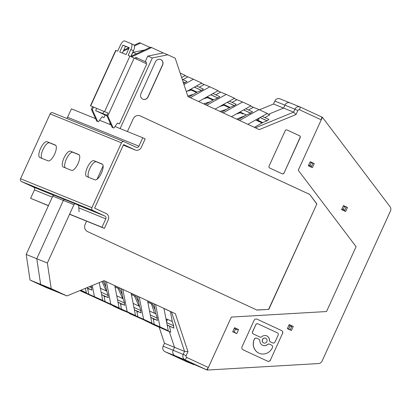 <?xml version="1.0" encoding="UTF-8"?>
<svg xmlns="http://www.w3.org/2000/svg" width="411" height="411" viewBox="0 0 411 411"><rect width="100%" height="100%" fill="white"/><g stroke="black" fill="none" stroke-linecap="round" stroke-linejoin="round"><path stroke-width="0.62" d="M265.614 338.202A2.564 2.394 112.1 0 0 262.408 339.604A2.564 2.394 112.1 0 0 263.687 342.954M263.636 342.928A2.564 2.394 112.1 0 0 266.888 341.551A2.564 2.394 112.1 0 0 265.66 338.222A2.564 2.394 112.1 0 0 262.501 339.645A2.564 2.394 112.1 0 0 263.636 342.928L263.734 342.974M266.575 335.828A5.127 4.783 -67.9 0 1 266.729 335.895A5.127 4.783 -67.9 0 1 269.436 340.334L269.529 340.37A1.772 1.654 112.1 0 0 270.469 341.906L272.745 342.964A1.772 1.654 112.1 0 0 274.985 342.044L278.134 335.135A1.772 1.654 112.1 0 0 277.368 332.823L258.041 323.868A1.772 1.654 112.1 0 0 255.801 324.788L252.652 331.698A1.772 1.654 112.1 0 0 253.417 334.004L259.952 337.035A1.772 1.654 112.1 0 0 261.72 336.753A5.127 4.783 -67.9 0 1 266.621 335.844A5.127 4.783 -67.9 0 1 266.821 335.931A5.127 4.783 -67.9 0 1 269.529 340.37M254.409 339.147L254.347 339.281A10.676 9.962 112.1 0 0 259.377 353.362A10.676 9.962 112.1 0 0 272.426 347.655L272.488 347.526A1.772 1.654 112.1 0 0 271.722 345.214L269.441 344.161A1.772 1.654 112.1 0 0 267.674 344.444A5.127 4.783 -67.9 0 1 262.768 345.348A5.127 4.783 -67.9 0 1 259.865 340.822A1.772 1.654 112.1 0 0 258.925 339.286L256.644 338.232A1.772 1.654 112.1 0 0 254.409 339.147L254.255 339.239A10.676 9.962 112.1 0 0 259.284 353.321A10.676 9.962 112.1 0 0 259.331 353.342M254.317 339.111A1.772 1.654 -67.9 0 1 256.531 338.181M267.674 344.444L267.582 344.403A5.127 4.783 -67.9 0 1 262.721 345.327M267.582 344.403A1.772 1.654 -67.9 0 1 269.323 344.11M267.628 361.192A2.368 2.209 112.1 0 0 270.474 359.908L282.475 333.573A2.368 2.209 112.1 0 0 281.453 330.495L256.947 319.142A2.368 2.209 112.1 0 0 256.906 319.121M270.469 341.906L272.745 342.964M270.371 341.87A1.772 1.654 -67.9 0 1 269.436 340.334M253.417 334.004L259.86 336.994M253.325 333.968A1.772 1.654 -67.9 0 1 252.56 331.656L252.652 331.698M255.801 324.788L252.56 331.656M255.709 324.747A1.772 1.654 -67.9 0 1 257.923 323.817M186.055 361.449L169.984 353.953L188.336 361.392L207.201 370.054L231.347 317.071L326.529 311.543L356.08 246.687L298.252 170.257L322.399 117.279L300.236 107.04L299.614 109.814L321.238 119.832L321.859 117.058M289.2 324.623L292.046 325.944L290.212 329.966M344.439 210.987L346.273 206.959L343.421 205.639M234.542 327.747L237.388 329.067L237.039 329.833M232.796 331.574L235.554 333.095M311.189 167.128L313.023 163.1L310.177 161.78M321.238 119.832L298.252 170.257L356.08 246.687L326.529 311.543L231.347 317.071L208.367 367.501L206.661 369.833L184.765 360.437L193.673 364.567L186.584 361.69L164.965 351.672L175.004 355.746A4.208 3.925 -67.9 0 1 173.185 350.264A4.208 3.925 112.1 0 0 175.004 355.746L185.042 359.815A4.208 3.925 -67.9 0 1 183.224 354.333L184.56 351.4L171.469 311.934L163.953 308.512M207.201 370.054L318.561 363.555A4.208 3.925 112.1 0 0 322.096 361.043L390.45 211.054A4.208 3.925 112.1 0 0 390.039 206.712L322.399 117.279M270.474 359.908L282.475 333.573M270.566 359.949A2.368 2.209 -67.9 0 1 267.582 361.171L243.081 349.818A2.368 2.209 -67.9 0 1 242.058 346.735L254.06 320.4A2.368 2.209 -67.9 0 1 257.045 319.177L256.947 319.142M281.453 330.495L257.045 319.177M281.545 330.531A2.368 2.209 -67.9 0 1 282.568 333.614M287.366 328.651L291.404 330.521L293.264 326.437L289.226 324.562L287.366 328.651M343.452 205.582L341.587 209.667L345.625 211.537L347.49 207.452L343.452 205.582M236.746 333.645L238.606 329.56L234.568 327.685L232.703 331.775L236.746 333.645M310.202 161.723L308.337 165.808L312.381 167.683L314.24 163.593L310.202 161.723M194.326 364.531L193.673 364.567M313.023 163.1L314.24 163.593M237.388 329.067L238.606 329.56M346.273 206.959L347.49 207.452M293.264 326.437L292.046 325.944M122.406 53.086L125.489 46.32L129.182 47.815M108.011 113.071L90.461 105.786L108.011 113.071L106.85 115.625L112.146 127.359L113.796 128.068L112.146 127.359M130.826 56.518L133.452 50.759A5.61 2.019 -65.1 0 0 133.94 44.907A5.61 2.019 -65.1 0 0 133.904 44.891L131.356 43.71M126.1 54.581L119.735 52.002L122.879 45.107L129.244 47.691L126.1 54.581M125.489 46.32L122.879 45.107M117.515 123.043L119.447 123.881L117.546 123.002L113.796 128.068M107.014 115.265L102.914 113.606L103.926 111.386L102.914 113.606L95.66 110.662L105.165 115.065L103.998 117.618L102.098 116.739L98.352 121.805L97.638 121.476L92.336 109.742L93.503 107.189M133.94 44.907L131.325 43.694A5.61 2.019 114.9 0 0 131.294 43.679L124.548 40.946A5.61 2.019 114.9 0 0 120.351 45.292L117.674 51.164L115.712 50.383L90.461 105.786M131.325 43.694A5.61 2.019 114.9 0 1 130.837 49.546L133.452 50.759M104.641 111.525L129.891 56.122L128.16 55.418L130.837 49.546M129.891 56.122L146.789 63.88L119.447 123.881M113.087 127.739L107.785 116.005L106.85 115.625M107.785 116.005L134.197 58.043M92.562 106.809L91.401 109.362L92.336 109.742M91.401 109.362L96.703 121.096L97.638 121.476M96.703 121.096L98.352 121.805M102.067 116.775L103.998 117.618M262.074 122.987L255.601 119.986M238.282 119.575L237.861 119.699M236.263 114.027L240.209 112.855L239.207 112.388M221.889 111.977L221.467 112.105M219.87 106.434L223.815 105.257L222.813 104.795M205.495 104.384L205.074 104.507M203.476 98.835L207.421 97.664L206.42 97.196M189.101 96.785L188.68 96.914M187.082 91.242L191.028 90.066L190.026 89.603M105.961 287.248L103.3 281.448L102.765 281.201M122.355 294.846L119.693 289.041L114.993 286.863M138.748 302.439L136.087 296.639L131.386 294.461M155.142 310.038L152.481 304.232L147.78 302.054M187.77 96.025L193.509 94.294M203.558 103.808L209.903 101.887M219.952 111.402L226.297 109.485M290.197 102.971A4.208 3.925 112.1 0 0 290.038 102.899A4.208 3.925 112.1 0 0 284.89 105.149L283.554 108.083L268.424 114.294L283.554 108.083L273.515 104.014L259.423 109.794M245.377 115.563L236.649 119.139M102.914 113.606L106.922 115.46L102.914 113.606M110.163 122.961L109.547 124.302L110.163 122.961M243.451 113.662L242.829 113.919L239.356 112.306M229.43 107.708L222.962 104.713M213.037 100.114L206.569 97.114M196.643 92.516L190.175 89.521M262.218 122.899L255.75 119.904M79.076 211.727L78.66 205.351L75.701 203.979A1.403 1.31 -67.9 0 0 73.929 204.704L63.351 200.414A1.403 1.31 -67.9 0 1 65.123 199.689A1.403 1.31 112.1 0 0 63.351 200.414L36.779 258.73L63.351 200.414L52.772 196.124L26.196 254.435L30.054 280.071L40.632 284.361L36.779 258.73L26.196 254.435M101.127 292.195L108.129 295.422L106.675 291.039L104.805 281.109L106.434 281.771L104.06 280.667L66.895 295.92L56.312 291.63L40.632 284.361L56.312 291.63L45.734 287.34L30.054 280.071M169.543 326.195L170.714 332.186L80.351 290.397L169.311 331.615L174.521 347.326L169.311 331.615L154.166 325.009L143.434 319.707L129.455 313.557L135.116 315.853L127.04 312.108L121.379 309.817L113.061 305.964L118.722 308.255L80.273 290.767L85.935 293.064L80.258 290.433M163.146 346.196L164.482 343.257L174.521 347.326L173.185 350.264L163.146 346.196A4.208 3.925 112.1 0 0 164.965 351.672M166.573 319.486L166.049 319.244M96.482 297.949L96.667 298.365M103.3 281.448L102.729 281.216M102 281.514L106.269 290.952M112.876 305.548L113.061 305.964M119.693 289.041L115.013 286.965M118.065 288.383L122.663 298.55M129.27 313.146L129.455 313.557M136.087 296.639L131.407 294.564M134.459 295.977L139.057 306.149M145.664 320.739L145.848 321.155M147.801 302.162L151.402 303.827M154.557 313.326L151.392 303.791L152.481 304.232M164.482 343.257L159.093 327.007M150.066 47.455L139.648 42.682L134.269 45.195M65.01 199.643L54.545 195.4A1.403 1.31 112.1 0 0 52.772 196.124M274.851 101.08L294.928 109.218L293.593 112.157L283.554 108.083L284.89 105.149A4.208 3.925 112.1 0 1 290.038 102.899L279.999 98.83A4.208 3.925 112.1 0 0 274.851 101.08L273.515 104.014M105.165 115.065L106.917 115.774M96.667 108.442L95.66 110.662M131.088 56.317L132.902 52.336L136.498 53.795M132.902 52.336L144.682 49.972M255.699 119.93L262.172 122.93M190.123 89.547L196.597 92.542M206.517 97.14L212.99 100.14M222.911 104.738L229.384 107.739M239.305 112.331L242.829 113.919M205.798 369.484L188.336 361.392L179.16 357.673L169.984 353.953L187.447 362.045M80.145 290.479L80.273 290.767M140.583 43.063L134.52 45.893M128.854 48.539L123.295 51.139M123.768 50.101L128.9 47.702M142.853 99.179A4.208 3.925 112.1 0 0 147.929 96.904L162.473 64.984A4.208 3.925 112.1 0 0 160.655 59.508A4.208 3.925 112.1 0 0 160.562 59.461M160.793 59.564A4.208 3.925 -67.9 0 1 162.612 65.046L148.068 96.96A4.208 3.925 -67.9 0 1 142.925 99.21A4.208 3.925 -67.9 0 1 140.942 93.657L155.486 61.742A4.208 3.925 -67.9 0 1 160.629 59.492A4.208 3.925 -67.9 0 1 160.793 59.564M196.571 85.956L203.383 89.11L201.565 90.394L197.316 92.136L188.788 96.965M212.965 93.549L219.777 96.703L217.958 97.988L213.71 99.734L205.181 104.558M229.359 101.147L236.171 104.302L234.352 105.586L230.103 107.328L221.575 112.157M245.752 108.74L252.565 111.9L250.463 113.066L250.746 113.184L246.497 114.926L237.969 119.75M262.146 116.339L268.958 119.493L267.14 120.777L262.891 122.519L254.363 127.348M166.702 322.578L173.704 325.805L172.25 321.423L170.38 311.492M150.308 314.985L157.31 318.212L155.856 313.824L153.986 303.893L147.559 300.919M133.914 307.387L140.916 310.613L139.463 306.231L137.593 296.3L131.166 293.32M117.52 299.789L124.523 303.02L123.069 298.633L121.199 288.702L114.772 285.727M103.952 280.713L104.805 281.109M182.222 79.308L186.99 81.512L183.599 83.443M183.948 84.502L193.427 79.215L201.744 83.068L186.322 91.663M190.329 97.679L209.821 86.813L218.138 90.667L198.647 101.532L187.955 96.575L175.225 58.208L167.858 54.797L152.322 57.956L120.125 128.592M209.821 86.813L204.159 84.517L199.366 87.189L200.044 87.564M206.723 105.273L226.214 94.407L234.532 98.26L215.04 109.126L198.647 101.532M226.214 94.407L220.553 92.11L215.754 94.787L216.438 95.157M223.116 112.871L242.608 102.005L250.926 105.858L231.434 116.724L215.04 109.126M242.608 102.005L236.947 99.709L232.148 102.38L232.832 102.755M239.51 120.464L259.002 109.598L267.32 113.451L247.828 124.317L231.434 116.724M259.002 109.598L253.34 107.302L248.542 109.978L249.225 110.354M247.828 124.317L259.264 129.619L296.023 114.535L297.847 110.538A1.403 1.31 -67.9 0 1 299.614 109.814M264.884 117.608L269.734 114.9L267.001 113.631M296.023 114.535L293.593 112.157L255.401 127.826M89.31 286.719L91.735 287.828L91.119 285.979M166.537 321.746L167.616 319.378L166.774 319.039L166.239 320.215M167.195 325.106L173.894 328.096L173.421 325.692M150.801 317.513L157.5 320.503L157.028 318.099M134.407 309.915L141.107 312.905L140.634 310.5M118.014 302.321L124.713 305.311L124.24 302.907M101.62 294.723L108.319 297.713L107.846 295.309M86.68 287.798L89.963 289.323L87.671 288.707L88.745 294.204L80.669 290.464L86.331 292.755L85.457 288.301M187.961 351.662L184.56 351.4L174.521 347.326L173.185 350.264L186.142 355.654L187.961 351.662L175.369 313.711L171.469 311.934M73.929 204.704L47.357 263.019L36.779 258.73L40.632 284.361L51.211 288.65L66.895 295.92M246.353 115.008L239.885 112.013M229.96 107.41L223.492 104.415M213.566 99.816L207.098 96.821M197.172 92.218L190.704 89.223M262.747 122.606L257.42 120.135L258.134 118.574M183.101 81.938L185.053 82.847M194.388 87.168L201.447 90.441M210.781 94.766L217.84 98.039M227.175 102.365L234.234 105.632M243.569 109.958L250.628 113.231M259.963 117.556L267.022 120.824M266.857 120.664L260.045 117.505M250.463 113.066L243.651 109.912M234.07 105.473L227.257 102.313M217.676 97.875L210.864 94.72M201.282 90.281L194.47 87.122M184.888 82.683L183.065 81.835M121.199 288.702L122.827 289.365L127.194 311.692L113.457 305.656L119.118 307.952L114.751 285.624L106.434 281.771L110.8 304.099L97.063 298.057L102.724 300.354L99.257 282.64M105.139 301.802L104.065 296.305L106.357 296.917M137.593 296.3L139.221 296.963L143.588 319.29L129.85 313.249L135.512 315.545L131.145 293.218L114.751 285.624M121.533 309.396L120.459 303.899L122.75 304.515M153.986 303.893L155.615 304.556L159.982 326.884L146.244 320.847L151.906 323.144L147.539 300.816L131.145 293.218M137.926 316.994L136.853 311.497L139.144 312.108M170.714 332.186L162.638 328.44L168.299 330.737L163.932 308.409L147.539 300.816M154.32 324.587L153.246 319.09L155.538 319.707M163.932 308.409L175.369 313.711M204.159 84.517L201.426 83.248M220.553 92.11L217.82 90.841M236.947 99.709L234.213 98.44M253.34 107.302L250.607 106.038M181.641 77.54L185.351 75.475L180.152 73.066M193.427 79.215L185.032 75.65M187.77 76.919L182.972 79.595L183.65 79.965M145.201 61.65L147.734 56.096L163.27 52.937L150.693 47.162L130.868 56.42M163.27 52.937L167.858 54.797M284.016 173.093A1.403 1.31 -67.9 0 1 282.244 173.817L269.652 167.986A1.403 1.31 -67.9 0 1 269.046 166.157L285.219 130.667A1.403 1.31 -67.9 0 1 286.991 129.943L299.583 135.774A1.403 1.31 -67.9 0 1 300.189 137.603L284.016 173.093L300.045 137.546A1.403 1.31 112.1 0 0 299.439 135.717L286.863 129.891M127.415 131.546L133.21 118.836A5.61 5.235 -67.9 0 1 140.069 115.835A5.61 5.235 -67.9 0 1 140.285 115.928L309.688 194.418L316.866 203.933L268.809 309.38L256.978 310.084L87.574 231.593A5.61 5.235 -67.9 0 1 85.149 224.283L86.572 221.164M103.125 165.905L97.042 179.247M47.357 263.019L51.211 288.65M206.661 369.833L185.042 359.815L186.748 357.483A1.403 1.31 -67.9 0 1 186.142 355.654M186.748 357.483L208.367 367.501M167.174 324.983L173.894 328.096M150.78 317.39L157.5 320.503M134.387 309.791L141.107 312.905M117.993 302.193L124.713 305.311M101.599 294.6L108.319 297.713M86.808 287.746L91.925 290.115L91.453 287.71M167.616 319.378L172.286 321.541M100.346 288.209L106.711 291.158M116.739 295.807L123.105 298.756M133.133 303.4L139.499 306.349M149.527 310.999L155.892 313.947M91.925 290.115L89.963 289.323M102.724 300.354L88.745 294.204M86.331 292.755L80.818 290.202M168.299 330.737L159.982 326.884M151.906 323.144L143.588 319.29M135.512 315.545L127.194 311.692M119.118 307.952L110.8 304.099M145.874 63.453L146.434 62.225L136.935 57.823L136.37 59.05M147.734 56.096L152.322 57.956M135.137 58.48L135.671 57.309L136.935 57.823M297.847 110.538L294.928 109.218A4.208 3.925 -67.9 0 1 300.076 106.968A4.208 3.925 -67.9 0 1 300.236 107.04M190.75 89.197L197.218 92.192M207.144 96.791L213.612 99.791M223.538 104.389L230.006 107.384M239.932 111.987L246.4 114.982M259.469 117.829L258.262 120.48L257.42 120.135M258.262 120.48L262.793 122.576M92.259 285.511L94.407 296.501M151.628 47.542L131.638 56.877M282.229 173.812A1.403 1.31 112.1 0 0 283.873 173.036M256.813 310.007L268.809 309.38M268.619 309.303L316.866 203.933M316.675 203.856L309.688 194.418M309.504 194.346L140.1 115.851A5.61 5.235 112.1 0 0 139.976 115.799M308.661 165.104L311.502 166.419L312.899 163.357L311.307 162.592L309.915 165.659L308.671 165.083M310.069 162.016L311.307 162.592M311.502 166.419L309.915 165.659M341.911 208.958L344.752 210.278L346.149 207.211L344.557 206.45L343.159 209.512L341.921 208.937M343.319 205.875L344.557 206.45M344.752 210.278L343.159 209.512M237.08 329.848L235.488 329.088L234.09 332.15L235.683 332.915M234.203 328.492L235.488 329.088M232.806 331.554L234.09 332.15M288.861 325.368L291.692 326.704L290.294 329.771L287.453 328.456M290.099 325.944L288.707 329.006L290.294 329.771M287.464 328.43L288.707 329.006M94.915 179.859A8.698 3.129 -65.1 0 0 101.394 173.19A8.698 3.129 -65.1 0 0 102.18 164.051A8.698 3.129 -65.1 0 0 102.128 164.03L93.888 160.686A8.698 3.129 -65.1 0 0 87.415 167.354A8.698 3.129 -65.1 0 0 86.623 176.494A8.698 3.129 -65.1 0 0 86.675 176.519L94.915 179.859M71.509 170.365A8.698 3.129 -65.1 0 0 77.987 163.696A8.698 3.129 -65.1 0 0 78.773 154.557A8.698 3.129 -65.1 0 0 78.722 154.536L70.487 151.197A8.698 3.129 -65.1 0 0 64.008 157.865A8.698 3.129 -65.1 0 0 63.222 167.005A8.698 3.129 -65.1 0 0 63.268 167.025L71.509 170.365M121.445 142.817L91.889 207.673A2.137 1.993 112.1 0 0 92.814 210.458L104.882 216.047A2.137 1.993 -67.9 0 1 105.807 218.832L101.964 227.268L104.379 228.382L108.221 219.952A4.989 4.655 -67.9 0 0 106.064 213.458L94.597 208.141L123.562 144.585L135.029 149.897A4.989 4.655 -67.9 0 0 135.224 149.984A4.989 4.655 -67.9 0 0 141.322 147.318L145.165 138.887L142.751 137.767L138.908 146.198A2.137 1.993 -67.9 0 1 136.211 147.308L124.143 141.713A2.137 1.993 112.1 0 0 121.445 142.817L50.106 113.888L20.55 178.744A2.137 1.993 112.1 0 0 21.475 181.528L33.543 187.118A2.137 1.993 -67.9 0 1 34.467 189.903L30.625 198.333L48.467 205.572M48.102 160.876L39.867 157.536A8.698 3.129 114.9 0 1 39.816 157.511A8.698 3.129 114.9 0 1 40.602 148.371A8.698 3.129 114.9 0 1 47.08 141.703L55.321 145.047A8.698 3.129 114.9 0 1 55.367 145.068A8.698 3.129 114.9 0 1 54.581 154.207A8.698 3.129 114.9 0 1 48.102 160.876M65.241 167.822A8.698 3.129 114.9 0 1 66.71 158.374A8.698 3.129 114.9 0 1 72.901 152.311L79.169 154.855M88.642 177.316A8.698 3.129 114.9 0 1 90.117 167.863A8.698 3.129 114.9 0 1 96.302 161.806L102.575 164.349M55.762 145.366L49.495 142.823A8.698 3.129 -65.1 0 0 43.304 148.88A8.698 3.129 -65.1 0 0 41.835 158.333M30.625 198.333L48.416 205.69M69.572 214.27L104.379 228.382M69.629 214.152L101.964 227.268M52.803 112.784A2.137 1.993 112.1 0 0 50.106 113.888M95.593 118.645L71.411 108.838L67.568 117.269A2.137 1.993 -67.9 0 1 66.531 118.347M99.513 120.233L111.042 124.908M114.962 126.496L142.751 137.767M115.943 50.466L90.692 105.868M75.588 203.933L65.123 199.689M20.55 178.744L91.889 207.673M34.467 189.903L52.31 197.141M78.825 207.894L105.807 218.832M33.543 187.118L53.754 195.312M78.665 205.418L104.882 216.047M21.475 181.528L92.814 210.458M67.568 117.269L138.908 146.198M123.305 145.145L135.029 149.897M70.487 151.197L72.901 152.311M93.888 160.686L96.302 161.806M47.08 141.703L49.495 142.823M54.488 195.374L75.645 203.954M290.038 102.899L300.076 106.968M52.721 112.748L124.06 141.677M123.305 145.15L135.224 149.984"/></g></svg>
